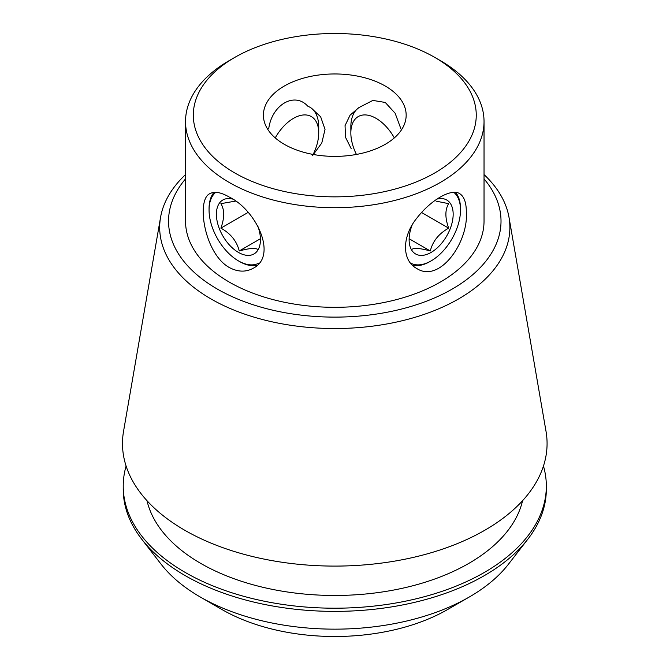 <?xml version="1.0" encoding="UTF-8"?>
<svg xmlns="http://www.w3.org/2000/svg" width="670" height="670" viewBox="0 0 670 670"><rect width="100%" height="100%" fill="white"/><g stroke="black" fill="none" stroke-linecap="round" stroke-linejoin="round"><path stroke-width="1" d="M385.258 86.036A71.38 41.213 180 0 1 406.162 115.173A71.38 41.213 180 0 1 334.782 156.386A71.38 41.213 180 0 1 263.402 115.173A71.38 41.213 180 0 1 307.463 77.1A71.38 41.213 180 0 1 385.258 86.036M400.828 128.615L395.141 113.255L385.258 102.46L372.863 100.408L358.844 107.636L350.067 115.181L345.05 125.633L345.494 137.275L351.172 148.598M312.547 155.599L321.784 143.011L325.034 129.377L320.628 116.739L310.721 107.636L307.706 106.111C294.582 91.597 271.978 104.662 268.737 128.615M394.328 137.903A35.694 20.603 -120 0 0 366.691 115.022A35.694 20.603 -120 0 0 350.846 132.928L350.846 126.848A43.131 24.907 60 0 1 359.455 107.292M229.241 267.489C204.065 253.386 196.151 199.434 209.903 193.63C214.618 191.159 221.066 192.307 229.241 197.047C256.3 210.011 278.117 256.082 253.042 268.343C245.714 272.305 237.783 272.02 229.241 267.489M257.087 265.261A43.131 24.907 60 0 1 239.559 261.534A43.131 24.907 60 0 1 239.55 261.534L238.419 260.881A41.532 23.978 -120 0 0 259.114 262.975M215.732 192.34A41.532 23.978 -120 0 0 209.057 210.02L209.057 208.705A43.131 24.907 60 0 1 213.956 192.391M466.32 212.063C468.699 242.063 439.637 283.82 416.522 268.343C401.849 260.479 401.849 236.711 416.505 218.554C430.617 200.062 451.228 188.144 459.662 193.63C464.134 196.477 466.354 202.616 466.32 212.063M453.833 192.349A41.532 23.978 -60 0 1 460.508 210.02A41.532 23.978 -60 0 1 431.145 260.881L430.006 261.534A43.131 24.907 -60 0 1 412.469 265.253M455.608 192.391A43.131 24.907 -60 0 1 460.508 208.705L460.508 210.02M310.109 107.292A43.131 24.907 -60 0 1 318.719 126.848L318.719 132.928A35.694 20.603 -60 0 1 313.133 154.443M221.921 609.507L200.204 596.97L221.921 609.507A159.611 92.15 0 0 0 447.644 609.507L469.36 596.97A190.314 109.88 180 0 1 200.213 596.97A190.314 109.88 180 0 1 200.204 596.97A190.314 109.88 180 0 1 161.051 564.132L141.663 539.107A211.553 122.141 0 0 0 185.196 575.614A211.553 122.141 0 0 0 527.901 539.107A211.553 122.141 0 0 0 546.335 489.251L546.335 486.068A211.553 122.141 0 0 0 543.462 466.035M484.033 178.89A166.227 95.969 180 0 1 334.782 317.119A166.227 95.969 180 0 1 185.531 178.89M185.531 121.53L185.531 221.142A149.251 86.17 0 0 0 229.241 282.078A149.251 86.17 0 0 0 391.9 300.755A149.251 86.17 0 0 0 484.033 221.142L484.033 121.53A149.251 86.17 180 0 1 391.9 201.142A149.251 86.17 180 0 1 229.241 182.466A149.251 86.17 180 0 1 185.531 121.53A149.251 86.17 180 0 1 229.241 60.602L234.751 57.419A141.462 81.673 180 0 1 434.813 57.419L434.813 57.419A141.462 81.673 180 0 1 434.813 172.927A141.462 81.673 180 0 1 234.751 172.927A141.462 81.673 180 0 1 234.751 57.419M440.324 60.602L434.813 57.419L440.316 60.602A149.251 86.17 180 0 1 440.324 60.602A149.251 86.17 180 0 1 484.033 121.53M126.094 466.035A211.553 122.141 0 0 0 123.23 486.068L123.23 489.251A211.553 122.141 0 0 0 141.663 539.107M527.901 539.107L508.513 564.132A190.314 109.88 180 0 1 469.36 596.97M123.23 486.068A211.553 122.141 0 0 0 185.196 572.431A211.553 122.141 0 0 0 415.735 598.905A211.553 122.141 0 0 0 546.335 486.068M146.998 500.699A189.484 109.403 0 0 0 200.791 563.428A189.484 109.403 0 0 0 395.401 589.717A189.484 109.403 0 0 0 522.567 500.699M185.531 174.577A175.105 101.095 0 0 0 160.549 217.398L123.54 431.346A212.298 122.568 0 0 0 184.669 530.196A212.298 122.568 0 0 0 425.685 554.291A212.298 122.568 0 0 0 546.025 431.346L509.016 217.398A175.105 101.095 0 0 0 484.033 174.577M160.549 217.398A175.105 101.095 0 0 0 210.966 298.921A175.105 101.095 0 0 0 409.755 318.803A175.105 101.095 0 0 0 509.016 217.398M275.236 137.903A35.694 20.603 -60 0 1 302.873 115.022A35.694 20.603 -60 0 1 318.719 132.928M431.145 260.881A41.532 23.978 -60 0 1 410.442 262.975M412.008 225.422A31.147 17.981 120 0 0 409.119 239.684A31.147 17.981 120 0 0 429.135 253.461A31.147 17.981 120 0 0 452.803 219.082A31.147 17.981 120 0 0 437.091 199.049M411.958 249.324C414.336 247.733 420.459 248.277 430.307 250.965C432.694 241.267 438.808 233.654 448.666 228.135C444.972 217.851 444.972 209.693 448.666 203.655L436.137 201.159M409.345 238.863L430.307 250.965M421.531 212.465L448.666 228.135M209.057 210.02A41.532 23.978 -120 0 0 238.419 260.881M257.556 225.43A31.147 17.981 60 0 1 260.446 239.684A31.147 17.981 60 0 1 244.123 254.826A31.147 17.981 60 0 1 219.35 228.679A31.147 17.981 60 0 1 232.473 199.049M235.438 201.117L220.899 203.655C224.592 209.693 224.592 217.851 220.899 228.135C230.673 233.554 236.795 241.166 239.249 250.965C249.031 248.285 255.144 247.741 257.607 249.324M248.034 212.465L220.899 228.135M260.22 238.863L239.249 250.965M350.846 132.928A35.694 20.603 -120 0 0 356.432 154.443M358.844 107.636L359.262 107.401"/></g></svg>

